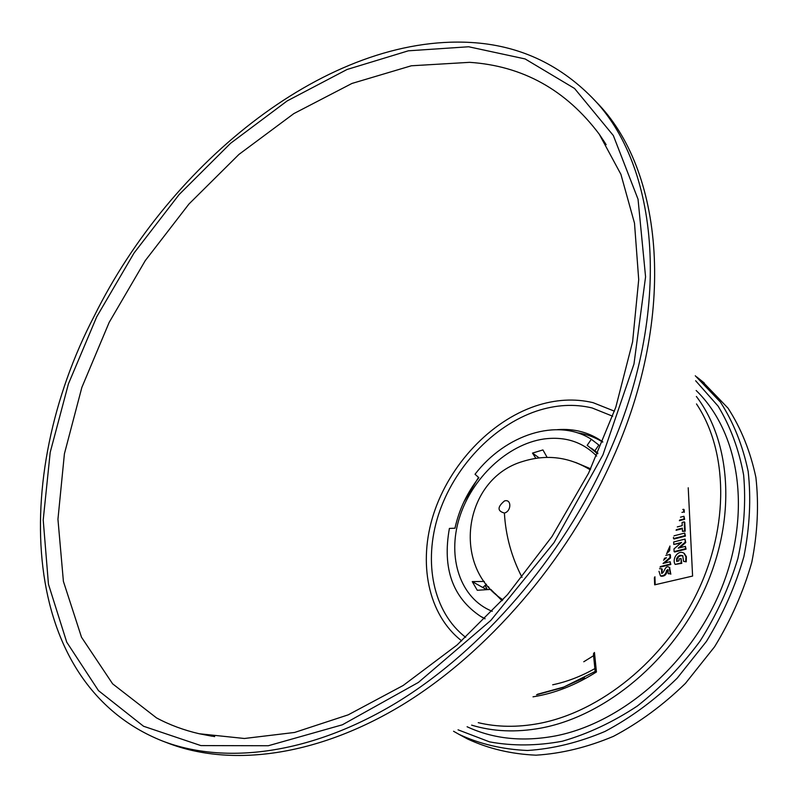 <?xml version="1.0" encoding="UTF-8"?>
<svg xmlns="http://www.w3.org/2000/svg" width="798" height="798" viewBox="0 0 798 798"><rect width="100%" height="100%" fill="white"/><g stroke="black" fill="none" stroke-linecap="round" stroke-linejoin="round"><path stroke-width="1.2" d="M454.95 528.216L456.167 523.199M463.738 502.221L478.521 477.374M557.413 429.653C574.54 428.406 589.672 432.496 602.799 441.893M577.044 432.716C586.38 434.062 594.929 437.194 602.709 442.112M595.019 100.688L596.056 101.785C663.198 169.056 677.971 314.332 612.216 459.708C566.949 561.124 487.149 653.303 401.943 705.143C316.527 756.713 230.762 767.267 168.069 743.157L163.44 741.382M94.244 316.048C171.031 160.997 328.836 34.364 470.7 42.464C517.892 45.117 558.291 63.431 591.887 97.406C659.018 164.657 673.652 310.272 607.577 456.167C562.091 557.952 482.002 650.53 396.606 702.619C310.981 754.439 225.106 765.112 162.413 740.993C18.853 683.896 10.045 477.513 94.244 316.048M702.24 381.354L728.015 408.137C741.103 428.336 750.389 451.429 755.896 477.404C758.958 504.605 757.591 532.904 751.796 562.281C743.447 591.647 731.048 619.817 714.579 646.779L685.402 683.427C663.138 705.093 639.158 722.739 613.443 736.345C587.348 747.317 561.543 753.591 536.017 755.177C511.229 754.09 488.406 748.684 467.558 738.978L466.69 738.509M484.965 618.839L480.655 616.395C452.626 597.682 442.212 568.366 449.404 528.426L455 528.216C458.95 509.902 466.91 493.064 478.87 477.683L475.029 474.251C505.353 434.591 557.662 417.504 591.328 439.289L598.829 445.035L594.829 450.86M688.225 487.787L692.594 576.066L654.669 584.844L654.39 577.662M536.545 694.799L562.799 687.577L595.178 671.437L596.445 671.966L594.45 652.475M593.642 653.203L593.493 654.879M584.455 677.711L563.847 687.028L537.473 694.26M594.889 668.584C580.994 676.405 566.929 681.811 552.685 684.794M696.155 390.501C739.078 432.047 752.035 511.129 722.17 586.63C692.415 662.101 622.919 722.968 555.248 735.965C522.62 742.02 493.234 738.948 467.099 726.749M480.655 616.395L485.094 618.689M597.652 453.833L587.188 445.314L591.328 439.289M596.655 456.067C582.55 441.843 564.894 436.157 543.697 439.02C507.368 444.376 471.548 478.351 459.339 518.052C446.95 557.702 460.227 598.56 492.256 611.318M590.7 468.825L575.498 462.401M486.431 584.246L482.999 587.318L485.254 588.874L472.256 581.612L477.274 590.281L490.79 589.393L502.082 600.724M494.989 593.443L502.251 600.535M547.109 457.354L542.929 449.932L532.485 453.094L539.089 457.833M532.485 453.094L535.807 458.271M485.254 588.874L486.66 589.662M590.61 469.015L581.353 464.895M472.256 581.612L484.306 581.443M664.475 563.129L670.529 557.922L669.971 557.523L663.038 563.488L670.15 561.712L670.26 564.096L660.385 566.55M660.066 567.169L670.819 564.485L670.15 561.712M682.789 509.513L683.617 509.284L683.746 511.917L681.951 512.396M680.495 517.184L683.956 516.276L684.086 518.909L679.567 520.106M679.367 520.715L684.634 519.328L684.086 518.909M684.634 519.328L683.956 516.276M684.165 509.713L684.295 512.336L683.746 511.917M658.988 571.288L660.435 575.807C663.906 576.076 665.921 574.361 666.48 570.64L668.086 569.772L668.175 573.702L670.26 573.792L669.313 567.358C664.864 564.505 664.574 573.134 661.622 573.343L661.662 568.765L659.547 568.735M660.734 575.986L661.003 576.196C664.475 576.465 666.49 574.75 667.038 571.039L668.335 570.041M670.26 573.792L668.175 573.702M661.941 573.483L662.23 569.154L661.662 568.765M670.829 574.191L669.572 567.577M670.529 557.922L670.4 554.819L669.841 554.42L669.971 557.523M665.791 555.438L669.841 554.42M666.998 552.785L669.632 546.78M673.672 541.992L685.043 539.069L685.193 542.161L678.22 548.166L685.392 546.341L685.502 548.725L674.101 551.608L673.981 548.894L681.632 542.401L673.781 544.416L673.672 541.992M680.704 543.189L673.781 544.416M685.502 548.725L686.061 549.134L674.659 552.016L674.101 551.608M686.061 549.134L685.392 546.341M679.677 547.797L685.741 542.57L685.193 542.161M685.741 542.57L685.043 539.069M677.283 526.919L682.22 525.633L682.071 522.441L684.225 521.872L684.644 530.8L682.49 531.358L682.34 528.126L676.305 529.692M684.644 530.8L685.203 531.219L682.49 531.358M685.203 531.219L684.774 522.291L684.225 521.872M676.086 530.311L682.36 528.675M674.041 535.817L684.754 533.054L684.884 535.687L673.522 538.61L673.462 537.333M674.081 539.019L685.432 536.096L684.754 533.054M685.432 536.096L684.884 535.687M666.52 553.852L669.632 550.6L669.951 546.022M654.909 576.745L655.218 584.715M685.682 561.423L685.951 556.834L683.956 553.223C678.041 549.363 671.597 559.179 675.198 564.425L681.223 562.929L681.013 558.46L678.998 558.969L679.078 560.814L676.674 561.423L676.614 558.64C678.031 555.697 680.066 554.74 682.729 555.757L683.557 561.373L686.24 561.822L683.557 561.373M681.223 562.929L681.781 563.328L681.013 558.46M676.614 558.64L677.173 559.039C678.549 556.266 680.485 555.238 682.988 555.977M681.781 563.328L675.198 564.425M686.24 561.822L686.38 556.625L684.215 553.423M663.547 560.186L666.45 557.732L664.485 558.231M664.195 558.839L665.542 558.5M670.819 564.485L670.26 564.096M677.093 561.313L677.173 559.039M504.396 513.044C497.254 511.049 497.274 507.019 504.466 500.954C511.638 498.59 511.608 511.289 504.396 513.044C505.683 535.727 511.558 557.154 522.022 577.343M485.114 585.423L487.169 589.632M465.683 637.323C432.995 612.166 423.139 562.101 438.461 514.81C453.863 467.478 492.865 425.813 536.505 411.1C555.737 404.736 574.261 403.688 592.086 407.948L612.694 416.237M461.723 640.894C427.848 614.669 417.773 562.69 433.703 513.673C449.713 464.606 490.102 421.414 535.358 406.062C555.298 399.419 574.53 398.282 593.054 402.661L614.46 411.189M214.682 736.604L199.231 733.751C183.859 730.2 169.625 724.913 156.518 717.901L112.628 683.836L81.506 637.233L63.401 581.353L57.945 519.279L64.409 453.823L81.845 387.449L109.176 322.382L145.276 260.607L188.966 204.009L238.961 154.403L293.834 113.605L351.938 83.451L411.309 65.785L469.623 62.334C522.74 65.905 565.972 89.885 599.298 134.263L606.151 144.687M143.54 726.25L98.483 690.639L66.723 642.151L48.449 584.196L43.212 519.967L50.204 452.346L68.428 383.858L96.758 316.736L134.054 253.006L179.101 194.572L230.612 143.261L287.15 100.937L347.05 69.486L408.337 50.813L468.635 46.763L525.124 58.942L574.54 88.458L613.353 135.56L638.041 199.221L645.572 276.826L633.981 364.028L602.919 454.9L554.021 542.63L490.84 620.395L418.391 682.43L342.372 724.793L268.308 745.741L200.877 745.591L143.54 726.25M533.024 696.834C554.5 693.442 575.637 685.153 596.445 671.966M696.494 403.938C727.786 450.75 729.601 525.832 696.933 593.143C664.255 660.415 600.315 712.015 538.889 723.507C517.443 727.477 497.224 727.197 478.231 722.669M583.777 661.761L593.572 655.697M696.365 396.456C731.357 442.222 736.494 519.169 704.494 589.612C672.524 660.016 606.61 715.128 542.81 727.726L540.755 728.125C515.987 732.624 492.945 731.636 471.608 725.133M695.637 380.736L718.12 406.142C730.36 426.361 738.868 449.334 743.636 475.039C746.01 501.902 744.095 529.732 737.881 558.53C729.192 587.268 716.614 614.769 700.135 641.023C681.731 665.921 660.794 687.587 637.333 706.03C612.934 722.15 587.917 733.891 562.261 741.242C536.825 745.93 512.585 746.14 489.543 741.861L458.052 729.821M695.287 375.778L720.414 402.082C733.472 422.302 742.719 445.424 748.175 471.448C751.177 498.73 749.751 527.099 743.896 556.575C735.467 586.041 722.988 614.32 706.449 641.402L677.153 678.21C654.829 699.996 630.779 717.731 605.014 731.437C578.869 742.489 553.034 748.843 527.488 750.479C502.68 749.432 479.867 744.065 459.03 734.369L467.558 738.978M667.966 570.071L667.397 569.672M667.038 571.039L666.48 570.64M490.062 589.443L488.396 586.63M487.339 589.622L485.184 585.363M591.887 97.406L596.056 101.785M212.118 736.225L199.231 733.751L244.397 738.489L294.592 732.454L348.217 714.838L403.17 685.482L457.074 644.993L507.458 594.68L551.987 536.545L588.615 473.104L615.807 407.209L632.605 341.783L638.709 279.639L634.5 223.191L620.914 174.343L599.298 134.263L605.054 142.912M563.847 687.028L595.188 671.437M593.463 654.619L595.178 671.437M453.553 731.257L459.03 734.369M696.714 376.925L704.275 382.97M597.931 453.204L591.278 448.157M669.313 567.358L669.871 567.757M660.435 575.807L661.003 576.196M683.956 553.223L684.514 553.622M590.221 469.823C569.054 456.875 546.62 454.062 522.929 461.404C463.588 478.531 450.86 566.52 502.92 599.797"/></g></svg>
